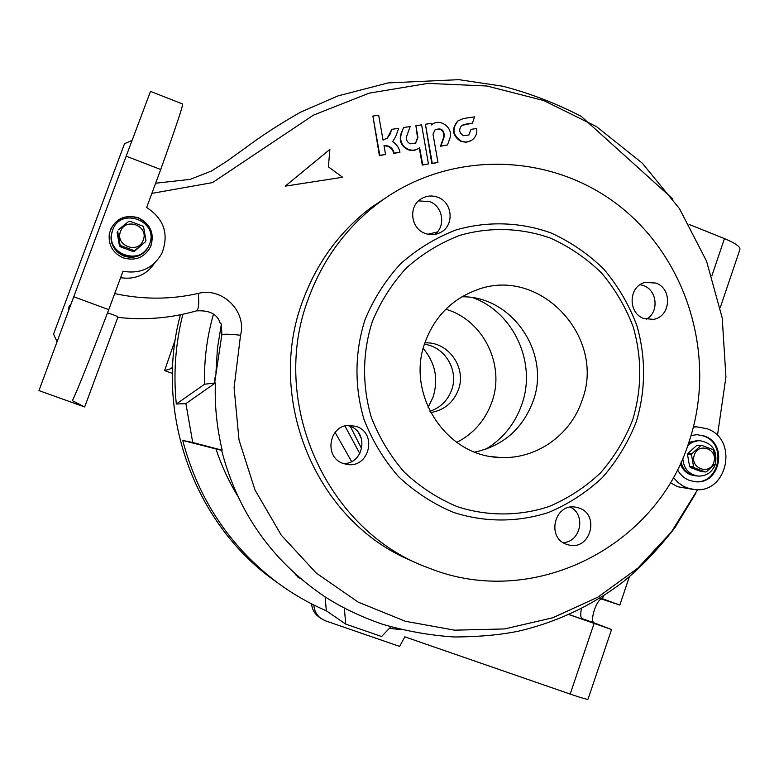 <?xml version="1.0" encoding="UTF-8"?>
<svg xmlns="http://www.w3.org/2000/svg" width="779" height="779" viewBox="0 0 779 779"><rect width="100%" height="100%" fill="white"/><g stroke="black" fill="none" stroke-linecap="round" stroke-linejoin="round"><path stroke-width="1.17" d="M687.594 445.968C690.983 442.453 695.043 440.69 699.785 440.68C712.503 443.037 717.693 450.924 715.336 464.342C712.172 472.24 706.524 476.164 698.393 476.105C688.753 474.469 683.543 468.5 682.774 458.179M696.173 475.881C688.285 474.82 683.232 470.243 681.012 462.151C682.54 468.345 686.114 472.6 691.742 474.917L697.546 476.027M713.768 462.385C709.825 475.765 689.434 468.13 694.342 455.072C698.335 441.693 718.666 449.386 713.768 462.385M691.509 454.819L691.918 453.621L687.925 453.349L687.516 454.547L691.509 454.819L693.612 466.894L689.61 466.553L690.389 467.517L694.391 467.867L693.612 466.894M694.391 467.867L705.316 471.967L701.256 471.587L690.389 467.517M701.928 445.442L696.708 445.461L701.928 445.442L712.834 449.561L713.613 450.535L715.706 462.58L715.307 463.778L706.504 471.733L705.316 471.967M700.749 445.676L691.918 453.621M687.516 454.547L689.61 466.553M696.708 445.461L687.925 453.349M688.568 443.183L698.51 440.622L688.568 443.183M697.4 440.573L688.87 442.326M680.34 463.622C682.141 469.036 685.578 472.765 690.642 474.81L695.335 475.803M149.587 243.973L149.373 244.548C141.856 265.843 106.538 255.171 111.855 233.077L112.702 230.068C120.55 206.377 159.12 221.051 149.587 243.973M147.114 248.589C136.666 265.98 106.713 253.555 111.563 233.729L112.955 229.416L111.563 233.729C110.384 244.022 114.562 251.383 124.095 255.794C133.53 258.638 141.203 256.233 147.114 248.589M143.248 240.02C138.496 254.597 114.649 245.648 120.531 231.46C125.351 216.874 149.12 225.891 143.248 240.02M117.658 231.275L117.103 232.463L117.658 231.275L120.005 244.587L119.43 245.687L120.336 246.768L120.911 245.667L120.005 244.587M120.911 245.667L133.686 250.468L133.024 251.539L134.407 251.315L135.079 250.254L133.686 250.468M135.079 250.254L145.478 241.763L134.407 251.315M118.145 229.961L128.584 221.489L129.976 221.275L142.723 226.095L143.628 227.186L145.965 240.458L145.478 241.763M120.336 246.768L133.024 251.539M117.103 232.463L119.43 245.687M112.731 229.912L111.426 234.06C110.238 244.333 114.406 251.675 123.929 256.077C133.258 258.901 140.882 256.554 146.803 249.037M180.426 314.774C154.125 411.682 193.406 522.456 273.556 579.927L279.184 583.938M297.072 575.525L296.108 575.428M300.363 578.388L298.182 577.434L295.299 573.948M389.383 628.341L401.516 629.685M390.824 626.822L381.622 636.511L345.74 624.115L344.337 608.165M221.616 450.379L182.724 440.437C198.382 499.553 230.156 547.111 278.054 583.111C293.186 594.211 309.282 603.443 326.343 610.804L345.74 624.115M182.724 440.437L192.725 442.482L185.879 403.619L215.374 382.956L204.604 384.222L176.307 404.028L185.879 403.619M182.861 314.268C175.441 343.734 173.259 373.657 176.307 404.028M213.446 314.297C206.902 337.093 203.952 360.395 204.604 384.222M216.036 449.181C221.479 465.618 228.675 481.198 237.624 495.921M326.343 610.804L325.125 596.88M160.727 169.501C176.444 125.526 183.708 103.675 182.529 103.958L150.503 91.386L126.169 156.19L160.727 169.501L146.656 207.467C164.116 218.928 169.179 234.245 161.857 253.409C153.2 268.239 140.239 274.189 122.994 271.267L108.758 309.662L73.742 296.741L126.169 156.19M53.547 334.142L124.513 143.725L132.079 140.376M71.24 303.644L69.039 306.624L68.279 311.318M427.856 234.226L437.301 232.015M351.592 461.548L335.097 432.374M415.898 125.692L417.515 137.737L415.548 143.248L417.943 137.435L415.898 125.692L421.614 124.835L428.45 163.931L422.734 164.817L419.618 147.679C416.19 150.279 412.403 150.834 408.274 149.354C401.867 146.053 399.53 140.911 401.263 133.939L403.551 127.561L410.173 126.558L406.745 136.121C405.878 139.607 407.047 142.167 410.251 143.823L415.986 142.947M419.297 147.932L422.296 165.09L428.45 163.931M403.551 127.561L400.844 134.251C399.111 141.213 401.448 146.345 407.845 149.646C411.702 151.048 415.304 150.629 418.644 148.39M425.422 124.26L431.809 163.619L437.954 162.451L432.257 163.337L425.422 124.26L431.128 123.394L431.4 124.971C439.755 117.317 454.118 127.98 449.746 138.594L447.487 144.952L440.924 145.955L444.234 136.666C444.361 129.83 441.303 127.552 435.072 129.84L433.007 134.124L437.954 162.451M435.198 129.733C441.235 128.155 444.098 130.57 443.767 136.968L440.466 146.257L447.487 144.952M461.889 125.409L472.395 123.16L464.352 124.377L461.791 125.477C458.519 129.411 459.065 132.82 463.427 135.702L468.831 135.04L471.022 129.353L476.68 128.496C477.313 133.248 475.823 137.055 472.191 139.928C468.88 142.177 465.316 142.596 461.47 141.194C452.794 135.488 451.674 128.691 458.101 120.823L463.33 118.544L474.645 116.84L472.395 123.16M471.022 129.353L468.831 135.04M458.529 120.502L457.633 121.154C451.207 129.012 452.326 135.789 460.993 141.496L466.251 142.275L471.217 140.561M391.798 129.333L387.27 138.156L390.006 134.309L391.798 129.333L398.692 128.292L395.722 136.578L392.655 141.661C396.599 144.115 399.023 147.65 399.939 152.246L394.184 153.132C392.743 147.864 389.344 145.361 383.998 145.624L385.547 154.456L379.782 155.342L372.898 116.042L378.672 115.185L383.034 140.074L387.669 137.844M384.047 145.868C389.169 145.829 392.412 148.341 393.784 153.424L399.939 152.246M372.898 116.042L379.392 155.634L385.547 154.456M285.241 186.152L342.614 177.261L285.241 186.152L329.877 149.422L328.397 166.862L342.614 177.261M151.876 193.377L212.482 182.617L313.46 115.117L369.149 93.159L427.866 83.392L486.914 86.002L543.723 100.549L596.471 126.588L642.217 163.093L679.502 208.694L706.582 261.218L722.221 318.017L725.931 377.065L717.44 435.588M154.651 263.049C146.491 274.919 135.137 279.807 120.599 277.714M697.633 489.631L671.469 531.882L637.943 568.066L597.883 597.152L552.866 617.747L504.617 628.935L454.624 630.172L405.333 621.262L358.282 602.177L316.303 573.12L281.229 535.095L254.947 489.855L239.017 439.969L234.09 387.523L240.545 335.243C247.001 311.094 222.015 286.935 198.324 293.401C170.913 299.662 143.044 299.72 114.717 293.586M670.271 482.649L677.672 486.739L692.813 489.348M693.407 427.048L696.699 426.834L706.904 428.684C738.959 439.122 727.586 494.246 694.235 489.514L687.01 487.858L682.55 485.745L677.526 482.055L673.329 477.361M73.742 296.741L38.95 390.6L84.531 406.93L72.369 400.679C76.761 391.915 88.894 361.573 108.758 309.662M125.945 156.949L123.569 163.045M107.531 312.866C114.581 315.135 118.048 316.556 117.911 317.15L84.677 406.95M219.863 322.389L220.36 323.606L221.402 323.976L221.84 334.746L214.673 382.703M221.557 450.135L222.19 450.213C216.835 427.632 214.566 405.216 215.374 382.956M221.402 323.976L217.448 348.184L215.949 372.713M222.19 450.213L192.725 442.482M308.513 298.308C268.346 402.509 326.8 531.784 428.742 567.988C532.7 610.035 656.181 547.306 688.977 442.005C717.108 358.603 688.519 260.4 619.86 206.367C551.415 152.168 449.658 149.412 378.253 203.202C346.139 227.702 322.896 259.407 308.513 298.308M391.447 194.068L371.203 207.438C339.722 231.46 316.926 262.523 302.836 300.616C266.36 396.083 313.187 514.393 403.162 557.053L416.609 563.139M640.163 284.647L643.551 285.591C657.457 290.343 659.248 312.554 646.258 319.244M570.462 507.148C586.266 514.783 580.657 542.116 563.149 542.612M418.527 200.885L429.638 201.615C442.949 206.25 446.094 226.28 434.779 234.421M347.541 425.49L349.81 426.162C369.285 432.238 363.735 464.391 343.335 463.505M655.928 283.059C672.725 288.727 670.787 316.887 653.415 319.371L643.824 318.494C627.494 313.07 628.556 285.864 645.207 282.407L655.928 283.059M579.07 508.035C600.307 514.763 590.268 550.85 568.748 544.949L566.664 544.336C546.079 537.958 554.541 502.961 575.603 507.158L579.07 508.035M437.856 197.291C452.726 202.394 454.537 225.618 440.593 232.424C435.588 235.024 430.407 235.336 425.042 233.379C410.864 228.549 408.167 206.795 420.787 199.093C426.142 195.695 431.829 195.101 437.856 197.291M356.451 426.502C377.562 433.143 369.402 468.101 347.541 464.498L343.315 463.495C323.567 457.429 328.845 424.828 349.459 425.344L356.451 426.502M636.19 422.062C645.83 390.552 646.015 356.918 636.745 325.213C628.926 304.628 617.981 285.961 603.9 269.213C588.281 253.964 570.598 241.85 550.86 232.882C520.294 221.957 487.274 220.876 455.958 229.98C435.588 237.829 417.125 249.105 400.572 263.799C385.527 280.177 373.686 298.805 365.039 319.653C354.659 351.962 354.299 386.764 364.027 419.462C372.265 440.651 383.765 459.717 398.527 476.66C414.866 491.958 433.192 503.877 453.505 512.416C484.811 522.553 518.006 522.456 548.864 512.358C568.816 503.906 586.723 492.231 602.595 477.342C616.919 460.915 628.117 442.491 636.19 422.062M372.313 321.6C362.362 352.605 362.021 386.014 371.349 417.398C379.246 437.73 390.279 456.036 404.447 472.298C420.115 486.992 437.701 498.433 457.185 506.642C487.235 516.399 519.106 516.331 548.747 506.652C567.91 498.541 585.117 487.342 600.366 473.048C614.134 457.273 624.894 439.57 632.655 419.949C641.925 389.023 642.1 357.999 633.191 326.888C625.683 307.101 615.157 289.175 601.622 273.088C586.616 258.433 569.624 246.807 550.665 238.199C521.307 227.721 489.592 226.708 459.532 235.472C439.989 243.029 422.267 253.857 406.385 267.966C391.954 283.702 380.6 301.58 372.313 321.6M425.334 341.63C405.236 393.346 445.666 456.095 499.261 457.4C535.3 459.951 570.403 435.627 581.913 400.786C606.909 337.034 539.019 265.045 476.125 290.187C451.771 299.399 434.848 316.547 425.334 341.63M474.83 452.083C503.059 445.88 522.427 429.054 532.943 401.613C551.259 353.676 512.524 295.952 461.976 296.78M138.214 217.692C150.454 223.855 154.651 233.388 150.795 246.3C144.855 257.411 135.692 261.286 123.296 257.898C112.789 253.058 108.135 244.976 109.333 233.632C113.909 219.464 123.54 214.157 138.214 217.692M110.618 229.308C116.646 218.286 125.808 214.488 138.087 217.925C150.308 224.089 154.495 233.612 150.649 246.495L148.419 250.517M677.428 469.63C680.213 474.781 684.244 478.394 689.503 480.439L695.209 481.714C720.098 484.947 728.346 443.816 704.43 436.055L697.049 434.682L691.051 435.51M694.284 481.617L694.469 481.636C719.329 484.869 727.576 443.787 703.68 436.026L697.322 434.682M485.794 449.22C502.854 438.772 514.812 424.019 521.657 404.944C536.926 363.511 514.179 312.866 473.252 297.812M456.806 442.414C473.564 433.669 485.229 420.3 491.783 402.305C505.6 365.263 483.34 319.965 445.802 309.244M430.641 412.568C444.059 410.28 453.3 402.694 458.373 389.812C466.962 367.717 448.168 341.27 424.896 342.906M429.969 411.273C440.417 407.68 447.623 400.64 451.586 390.133C459.084 370.522 444.984 346.626 424.438 344.289M581.514 608.516C580.248 614.203 580.501 617.591 582.273 618.682L598.447 624.846L569.05 614.504M600.103 597.98L606.714 600.424L599.83 598.145M600.219 597.902L619.811 605.069L602.284 599.265C597.337 597.006 589.021 621.545 594.26 622.927L611.554 629.529L568.933 614.582M689.094 224.42L724.46 238.598C735.707 243.321 740.829 247.011 739.836 249.669L720.273 307.578M313.83 604.981C314.19 610.532 316.508 614.982 320.792 618.351L325.466 620.824L399.637 646.414L404.817 636.832L570.17 694.079C581.962 698.12 587.921 699.815 588.038 699.162L611.544 629.549M318.893 616.968L318.475 616.666C314.356 613.443 312.058 609.168 311.59 603.852M172.383 373.423L164.603 370.59L175.324 339.478M164.603 370.59L171.575 368.486L172.626 366.072M172.51 368.827L171.575 368.486M428.09 407.349L433.027 397.261C438.616 379.178 435.344 362.917 423.231 348.466M344.941 426.006L359.84 453.621M464.352 124.377L463.865 124.698M361.709 448.792L350.287 426.347M358.262 432.384L361.514 438.85M198.324 293.401C199.171 303.771 198.606 309.555 196.659 310.753L196.142 310.957C170.65 318.202 144.543 320.344 117.824 317.374M221.84 334.746C223.972 333.899 230.204 334.064 240.545 335.243M582.273 618.682L594.26 622.927M599.587 598.301L602.284 599.265M711.84 275.873L724.46 238.598M602.479 598.71L603.443 595.857M570.17 694.079L594.085 623.502M699.785 440.68L696.455 440.534M111.855 233.077L111.426 234.06M273.556 579.927L278.054 583.111M53.527 334.113L57.052 341.621M696.699 426.834L693.485 426.756M672.92 199.083L581.163 116.314C555.359 103.052 529.175 93.013 502.611 86.206L458.831 79.653L388.088 82.925L337.979 95.914L300.558 112.166C279.739 123.997 261.257 135.984 245.122 148.137L226.845 161.243L211.469 171.02L190.183 179.374L155.644 183.221M695.793 493.282L674.809 527.889C657.349 550.091 640.202 568.027 623.366 581.679C591.923 605.663 556.907 622.178 518.337 631.204C500.167 634.914 478.832 636.842 454.352 636.988C429.862 635.382 405.801 631.097 382.168 624.135C360.823 616.754 341.63 607.552 324.58 596.529C271.939 560.929 237.595 512.115 221.548 450.096M214.985 377.688L214.741 382.869M196.396 310.889C209.687 310.042 217.672 314.288 220.36 323.606M651.819 319.604L653.415 319.371M567.969 544.755L568.748 544.949M437.671 233.7L440.593 232.424M345.525 464.148L347.541 464.498M371.203 207.438L378.253 203.202M694.469 481.636L695.209 481.714M492.503 456.708L499.261 457.4M619.821 605.049L629.344 576.84M318.475 616.666L320.792 618.351"/></g></svg>
